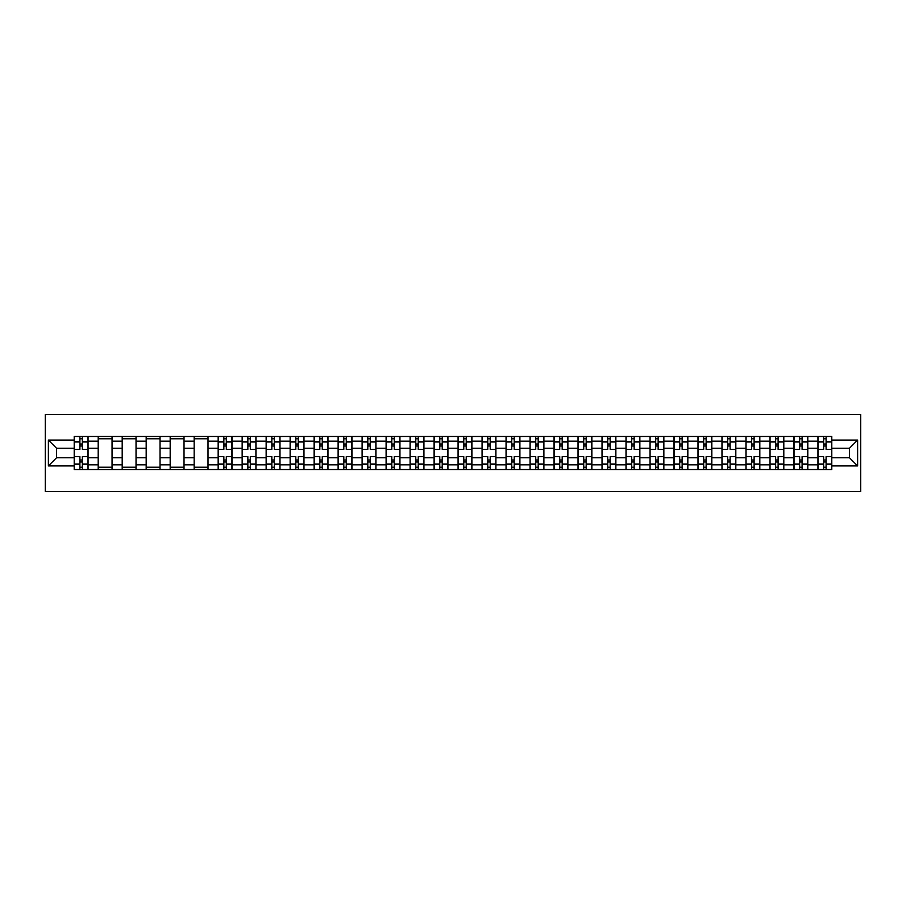 <?xml version="1.0" encoding="UTF-8"?>
<svg xmlns="http://www.w3.org/2000/svg" width="906" height="906" viewBox="0 0 906 906"><rect width="100%" height="100%" fill="white"/><g stroke="black" fill="none" stroke-linecap="round" stroke-linejoin="round"><path stroke-width="1.36" d="M45.3 491.448L860.7 491.448L860.7 414.552L45.3 414.552L45.3 491.448M98.199 469.535L98.199 441.154L88.052 441.154L88.052 469.535M88.052 441.154L88.052 436.466M98.199 441.154L98.199 436.466M112.05 436.466L112.05 469.535M122.197 469.535L122.197 436.466M136.036 436.466L136.036 469.535M146.183 469.535L146.183 436.466M160.034 436.466L160.034 469.535M170.181 469.535L170.181 436.466M184.02 436.466L184.02 469.535M194.167 469.535L194.167 436.466M208.006 436.466L208.006 469.535M218.165 469.535L218.165 436.466M232.004 436.466L232.004 469.535M242.151 469.535L242.151 436.466M255.99 436.466L255.99 469.535M266.149 469.535L266.149 436.466M279.988 436.466L279.988 469.535M290.135 469.535L290.135 436.466M303.974 436.466L303.974 469.535M314.122 469.535L314.122 436.466M327.972 436.466L327.972 469.535M338.119 469.535L338.119 436.466M351.958 436.466L351.958 469.535M362.106 469.535L362.106 436.466M375.956 436.466L375.956 469.535M386.103 469.535L386.103 436.466M399.942 436.466L399.942 469.535M410.09 469.535L410.09 436.466M423.929 436.466L423.929 469.535M434.087 469.535L434.087 436.466M447.926 436.466L447.926 469.535M458.074 469.535L458.074 436.466M471.913 436.466L471.913 469.535M482.071 469.535L482.071 436.466M495.91 436.466L495.91 469.535M506.058 469.535L506.058 436.466M519.897 436.466L519.897 469.535M530.044 469.535L530.044 436.466M543.894 436.466L543.894 469.535M554.042 469.535L554.042 436.466M567.881 436.466L567.881 469.535M578.028 469.535L578.028 436.466M591.878 436.466L591.878 469.535M602.026 469.535L602.026 436.466M615.865 436.466L615.865 469.535M626.012 469.535L626.012 436.466M639.851 436.466L639.851 469.535M650.01 469.535L650.01 436.466M663.849 436.466L663.849 469.535M673.996 469.535L673.996 436.466M687.835 436.466L687.835 469.535M697.994 469.535L697.994 436.466M711.833 436.466L711.833 469.535M721.98 469.535L721.98 436.466M735.819 436.466L735.819 469.535M745.966 469.535L745.966 436.466M759.817 436.466L759.817 469.535M769.964 469.535L769.964 436.466M783.803 436.466L783.803 469.535M793.95 469.535L793.95 436.466M807.801 436.466L807.801 469.535M817.948 469.535L817.948 436.466M817.948 457.768L807.801 457.768M793.95 457.768L783.803 457.768M769.964 457.768L759.817 457.768M745.966 457.768L735.819 457.768M721.98 457.768L711.833 457.768M697.994 457.768L687.835 457.768M673.996 457.768L663.849 457.768M650.01 457.768L639.851 457.768M626.012 457.768L615.865 457.768M602.026 457.768L591.878 457.768M578.028 457.768L567.881 457.768M554.042 457.768L543.894 457.768M530.044 457.768L519.897 457.768M506.058 457.768L495.91 457.768M482.071 457.768L471.913 457.768M458.074 457.768L447.926 457.768M434.087 457.768L423.929 457.768M410.09 457.768L399.942 457.768M386.103 457.768L375.956 457.768M362.106 457.768L351.958 457.768M338.119 457.768L327.972 457.768M314.122 457.768L303.974 457.768M290.135 457.768L279.988 457.768M266.149 457.768L255.99 457.768M242.151 457.768L232.004 457.768M218.165 457.768L208.006 457.768M194.167 457.768L184.02 457.768M170.181 457.768L160.034 457.768M146.183 457.768L136.036 457.768M122.197 457.768L112.05 457.768M98.199 457.768L88.052 457.768M817.948 448.232L807.801 448.232M793.95 448.232L783.803 448.232M769.964 448.232L759.817 448.232M745.966 448.232L735.819 448.232M721.98 448.232L711.833 448.232M697.994 448.232L687.835 448.232M673.996 448.232L663.849 448.232M650.01 448.232L639.851 448.232M626.012 448.232L615.865 448.232M602.026 448.232L591.878 448.232M578.028 448.232L567.881 448.232M554.042 448.232L543.894 448.232M530.044 448.232L519.897 448.232M506.058 448.232L495.91 448.232M482.071 448.232L471.913 448.232M458.074 448.232L447.926 448.232M434.087 448.232L423.929 448.232M410.09 448.232L399.942 448.232M386.103 448.232L375.956 448.232M362.106 448.232L351.958 448.232M338.119 448.232L327.972 448.232M314.122 448.232L303.974 448.232M290.135 448.232L279.988 448.232M266.149 448.232L255.99 448.232M242.151 448.232L232.004 448.232M218.165 448.232L208.006 448.232M194.167 448.232L184.02 448.232M170.181 448.232L160.034 448.232M146.183 448.232L136.036 448.232M122.197 448.232L112.05 448.232M98.199 448.232L88.052 448.232M56.523 457.768L74.213 457.768L74.213 448.232L56.523 448.232L56.523 457.768L48.38 465.922L48.38 440.078L74.213 440.078L74.213 448.232M831.787 448.232L831.787 457.768L849.477 457.768L849.477 448.232L831.787 448.232L831.787 436.466L74.213 436.466L74.213 440.078M831.787 440.078L857.62 440.078L857.62 465.922L831.787 465.922L831.787 457.768M74.213 457.768L74.213 469.535L831.787 469.535L831.787 465.922M74.213 465.922L48.38 465.922M82.367 467.224L79.898 467.224M79.898 438.776L82.367 438.776M112.05 467.224L98.199 467.224M98.199 438.776L112.05 438.776M136.036 467.224L122.197 467.224M122.197 438.776L136.036 438.776M160.034 467.224L146.183 467.224M146.183 438.776L160.034 438.776M184.02 467.224L170.181 467.224M170.181 438.776L184.02 438.776M208.006 467.224L194.167 467.224M194.167 438.776L208.006 438.776M226.307 467.224L223.85 467.224M223.85 438.776L226.307 438.776M250.305 467.224L247.848 467.224M247.848 438.776L250.305 438.776M274.291 467.224L271.834 467.224M271.834 438.776L274.291 438.776M298.289 467.224L295.82 467.224M295.82 438.776L298.289 438.776M322.276 467.224L319.818 467.224M319.818 438.776L322.276 438.776M346.273 467.224L343.804 467.224M343.804 438.776L346.273 438.776M370.26 467.224L367.802 467.224M367.802 438.776L370.26 438.776M394.257 467.224L391.788 467.224M391.788 438.776L394.257 438.776M418.244 467.224L415.786 467.224M415.786 438.776L418.244 438.776M442.23 467.224L439.772 467.224M439.772 438.776L442.23 438.776M466.228 467.224L463.77 467.224M463.77 438.776L466.228 438.776M490.214 467.224L487.756 467.224M487.756 438.776L490.214 438.776M514.212 467.224L511.743 467.224M511.743 438.776L514.212 438.776M538.198 467.224L535.74 467.224M535.74 438.776L538.198 438.776M562.196 467.224L559.727 467.224M559.727 438.776L562.196 438.776M586.182 467.224L583.724 467.224M583.724 438.776L586.182 438.776M610.18 467.224L607.711 467.224M607.711 438.776L610.18 438.776M634.166 467.224L631.708 467.224M631.708 438.776L634.166 438.776M658.152 467.224L655.695 467.224M655.695 438.776L658.152 438.776M682.15 467.224L679.693 467.224M679.693 438.776L682.15 438.776M706.136 467.224L703.679 467.224M703.679 438.776L706.136 438.776M730.134 467.224L727.665 467.224M727.665 438.776L730.134 438.776M754.12 467.224L751.663 467.224M751.663 438.776L754.12 438.776M778.118 467.224L775.649 467.224M775.649 438.776L778.118 438.776M802.104 467.224L799.647 467.224M799.647 438.776L802.104 438.776M826.102 467.224L823.633 467.224M823.633 438.776L826.102 438.776M48.38 440.078L56.523 448.232M849.477 457.768L857.62 465.922M849.477 448.232L857.62 440.078M87.973 469.535L87.973 449.387L82.367 449.387L82.367 436.466M79.898 436.466L79.898 449.387L74.292 449.387L74.292 436.466M87.973 449.387L87.973 436.466M74.292 469.535L74.292 456.613L79.898 456.613L79.898 469.535M82.367 469.535L82.367 456.613L87.973 456.613M79.898 446.001L82.367 446.001M74.292 456.613L74.292 449.387M82.367 459.999L79.898 459.999M82.367 467.53L79.898 467.53M79.898 461.992L82.367 461.992M82.367 444.008L79.898 444.008M79.898 438.47L82.367 438.47M231.925 469.535L231.925 449.387L226.307 449.387L226.307 436.466M223.85 436.466L223.85 449.387L218.233 449.387L218.233 436.466M231.925 449.387L231.925 436.466M218.233 469.535L218.233 456.613L223.85 456.613L223.85 469.535M226.307 469.535L226.307 456.613L231.925 456.613M223.85 446.001L226.307 446.001M218.233 456.613L218.233 449.387M226.307 459.999L223.85 459.999M226.307 467.53L223.85 467.53M223.85 461.992L226.307 461.992M226.307 444.008L223.85 444.008M223.85 438.47L226.307 438.47M255.922 469.535L255.922 449.387L250.305 449.387L250.305 436.466M247.848 436.466L247.848 449.387L242.23 449.387L242.23 436.466M255.922 449.387L255.922 436.466M242.23 469.535L242.23 456.613L247.848 456.613L247.848 469.535M250.305 469.535L250.305 456.613L255.922 456.613M247.848 446.001L250.305 446.001M242.23 456.613L242.23 449.387M250.305 459.999L247.848 459.999M250.305 467.53L247.848 467.53M247.848 461.992L250.305 461.992M250.305 444.008L247.848 444.008M247.848 438.47L250.305 438.47M279.909 469.535L279.909 449.387L274.291 449.387L274.291 436.466M271.834 436.466L271.834 449.387L266.217 449.387L266.217 436.466M279.909 449.387L279.909 436.466M266.217 469.535L266.217 456.613L271.834 456.613L271.834 469.535M274.291 469.535L274.291 456.613L279.909 456.613M271.834 446.001L274.291 446.001M266.217 456.613L266.217 449.387M274.291 459.999L271.834 459.999M274.291 467.53L271.834 467.53M271.834 461.992L274.291 461.992M274.291 444.008L271.834 444.008M271.834 438.47L274.291 438.47M303.895 469.535L303.895 449.387L298.289 449.387L298.289 436.466M295.82 436.466L295.82 449.387L290.214 449.387L290.214 436.466M303.895 449.387L303.895 436.466M290.214 469.535L290.214 456.613L295.82 456.613L295.82 469.535M298.289 469.535L298.289 456.613L303.895 456.613M295.82 446.001L298.289 446.001M290.214 456.613L290.214 449.387M298.289 459.999L295.82 459.999M298.289 467.53L295.82 467.53M295.82 461.992L298.289 461.992M298.289 444.008L295.82 444.008M295.82 438.47L298.289 438.47M327.893 469.535L327.893 449.387L322.276 449.387L322.276 436.466M319.818 436.466L319.818 449.387L314.201 449.387L314.201 436.466M327.893 449.387L327.893 436.466M314.201 469.535L314.201 456.613L319.818 456.613L319.818 469.535M322.276 469.535L322.276 456.613L327.893 456.613M319.818 446.001L322.276 446.001M314.201 456.613L314.201 449.387M322.276 459.999L319.818 459.999M322.276 467.53L319.818 467.53M319.818 461.992L322.276 461.992M322.276 444.008L319.818 444.008M319.818 438.47L322.276 438.47M351.879 469.535L351.879 449.387L346.273 449.387L346.273 436.466M343.804 436.466L343.804 449.387L338.198 449.387L338.198 436.466M351.879 449.387L351.879 436.466M338.198 469.535L338.198 456.613L343.804 456.613L343.804 469.535M346.273 469.535L346.273 456.613L351.879 456.613M343.804 446.001L346.273 446.001M338.198 456.613L338.198 449.387M346.273 459.999L343.804 459.999M346.273 467.53L343.804 467.53M343.804 461.992L346.273 461.992M346.273 444.008L343.804 444.008M343.804 438.47L346.273 438.47M375.877 469.535L375.877 449.387L370.26 449.387L370.26 436.466M367.802 436.466L367.802 449.387L362.185 449.387L362.185 436.466M375.877 449.387L375.877 436.466M362.185 469.535L362.185 456.613L367.802 456.613L367.802 469.535M370.26 469.535L370.26 456.613L375.877 456.613M367.802 446.001L370.26 446.001M362.185 456.613L362.185 449.387M370.26 459.999L367.802 459.999M370.26 467.53L367.802 467.53M367.802 461.992L370.26 461.992M370.26 444.008L367.802 444.008M367.802 438.47L370.26 438.47M399.863 469.535L399.863 449.387L394.257 449.387L394.257 436.466M391.788 436.466L391.788 449.387L386.183 449.387L386.183 436.466M399.863 449.387L399.863 436.466M386.183 469.535L386.183 456.613L391.788 456.613L391.788 469.535M394.257 469.535L394.257 456.613L399.863 456.613M391.788 446.001L394.257 446.001M386.183 456.613L386.183 449.387M394.257 459.999L391.788 459.999M394.257 467.53L391.788 467.53M391.788 461.992L394.257 461.992M394.257 444.008L391.788 444.008M391.788 438.47L394.257 438.47M423.861 469.535L423.861 449.387L418.244 449.387L418.244 436.466M415.786 436.466L415.786 449.387L410.169 449.387L410.169 436.466M423.861 449.387L423.861 436.466M410.169 469.535L410.169 456.613L415.786 456.613L415.786 469.535M418.244 469.535L418.244 456.613L423.861 456.613M415.786 446.001L418.244 446.001M410.169 456.613L410.169 449.387M418.244 459.999L415.786 459.999M418.244 467.53L415.786 467.53M415.786 461.992L418.244 461.992M418.244 444.008L415.786 444.008M415.786 438.47L418.244 438.47M447.847 469.535L447.847 449.387L442.23 449.387L442.23 436.466M439.772 436.466L439.772 449.387L434.155 449.387L434.155 436.466M447.847 449.387L447.847 436.466M434.155 469.535L434.155 456.613L439.772 456.613L439.772 469.535M442.23 469.535L442.23 456.613L447.847 456.613M439.772 446.001L442.23 446.001M434.155 456.613L434.155 449.387M442.23 459.999L439.772 459.999M442.23 467.53L439.772 467.53M439.772 461.992L442.23 461.992M442.23 444.008L439.772 444.008M439.772 438.47L442.23 438.47M471.845 469.535L471.845 449.387L466.228 449.387L466.228 436.466M463.77 436.466L463.77 449.387L458.153 449.387L458.153 436.466M471.845 449.387L471.845 436.466M458.153 469.535L458.153 456.613L463.77 456.613L463.77 469.535M466.228 469.535L466.228 456.613L471.845 456.613M463.77 446.001L466.228 446.001M458.153 456.613L458.153 449.387M466.228 459.999L463.77 459.999M466.228 467.53L463.77 467.53M463.77 461.992L466.228 461.992M466.228 444.008L463.77 444.008M463.77 438.47L466.228 438.47M495.831 469.535L495.831 449.387L490.214 449.387L490.214 436.466M487.756 436.466L487.756 449.387L482.139 449.387L482.139 436.466M495.831 449.387L495.831 436.466M482.139 469.535L482.139 456.613L487.756 456.613L487.756 469.535M490.214 469.535L490.214 456.613L495.831 456.613M487.756 446.001L490.214 446.001M482.139 456.613L482.139 449.387M490.214 459.999L487.756 459.999M490.214 467.53L487.756 467.53M487.756 461.992L490.214 461.992M490.214 444.008L487.756 444.008M487.756 438.47L490.214 438.47M519.817 469.535L519.817 449.387L514.212 449.387L514.212 436.466M511.743 436.466L511.743 449.387L506.137 449.387L506.137 436.466M519.817 449.387L519.817 436.466M506.137 469.535L506.137 456.613L511.743 456.613L511.743 469.535M514.212 469.535L514.212 456.613L519.817 456.613M511.743 446.001L514.212 446.001M506.137 456.613L506.137 449.387M514.212 459.999L511.743 459.999M514.212 467.53L511.743 467.53M511.743 461.992L514.212 461.992M514.212 444.008L511.743 444.008M511.743 438.47L514.212 438.47M543.815 469.535L543.815 449.387L538.198 449.387L538.198 436.466M535.74 436.466L535.74 449.387L530.123 449.387L530.123 436.466M543.815 449.387L543.815 436.466M530.123 469.535L530.123 456.613L535.74 456.613L535.74 469.535M538.198 469.535L538.198 456.613L543.815 456.613M535.74 446.001L538.198 446.001M530.123 456.613L530.123 449.387M538.198 459.999L535.74 459.999M538.198 467.53L535.74 467.53M535.74 461.992L538.198 461.992M538.198 444.008L535.74 444.008M535.74 438.47L538.198 438.47M567.802 469.535L567.802 449.387L562.196 449.387L562.196 436.466M559.727 436.466L559.727 449.387L554.121 449.387L554.121 436.466M567.802 449.387L567.802 436.466M554.121 469.535L554.121 456.613L559.727 456.613L559.727 469.535M562.196 469.535L562.196 456.613L567.802 456.613M559.727 446.001L562.196 446.001M554.121 456.613L554.121 449.387M562.196 459.999L559.727 459.999M562.196 467.53L559.727 467.53M559.727 461.992L562.196 461.992M562.196 444.008L559.727 444.008M559.727 438.47L562.196 438.47M591.799 469.535L591.799 449.387L586.182 449.387L586.182 436.466M583.724 436.466L583.724 449.387L578.107 449.387L578.107 436.466M591.799 449.387L591.799 436.466M578.107 469.535L578.107 456.613L583.724 456.613L583.724 469.535M586.182 469.535L586.182 456.613L591.799 456.613M583.724 446.001L586.182 446.001M578.107 456.613L578.107 449.387M586.182 459.999L583.724 459.999M586.182 467.53L583.724 467.53M583.724 461.992L586.182 461.992M586.182 444.008L583.724 444.008M583.724 438.47L586.182 438.47M615.786 469.535L615.786 449.387L610.18 449.387L610.18 436.466M607.711 436.466L607.711 449.387L602.105 449.387L602.105 436.466M615.786 449.387L615.786 436.466M602.105 469.535L602.105 456.613L607.711 456.613L607.711 469.535M610.18 469.535L610.18 456.613L615.786 456.613M607.711 446.001L610.18 446.001M602.105 456.613L602.105 449.387M610.18 459.999L607.711 459.999M610.18 467.53L607.711 467.53M607.711 461.992L610.18 461.992M610.18 444.008L607.711 444.008M607.711 438.47L610.18 438.47M639.783 469.535L639.783 449.387L634.166 449.387L634.166 436.466M631.708 436.466L631.708 449.387L626.091 449.387L626.091 436.466M639.783 449.387L639.783 436.466M626.091 469.535L626.091 456.613L631.708 456.613L631.708 469.535M634.166 469.535L634.166 456.613L639.783 456.613M631.708 446.001L634.166 446.001M626.091 456.613L626.091 449.387M634.166 459.999L631.708 459.999M634.166 467.53L631.708 467.53M631.708 461.992L634.166 461.992M634.166 444.008L631.708 444.008M631.708 438.47L634.166 438.47M663.77 469.535L663.77 449.387L658.152 449.387L658.152 436.466M655.695 436.466L655.695 449.387L650.078 449.387L650.078 436.466M663.77 449.387L663.77 436.466M650.078 469.535L650.078 456.613L655.695 456.613L655.695 469.535M658.152 469.535L658.152 456.613L663.77 456.613M655.695 446.001L658.152 446.001M650.078 456.613L650.078 449.387M658.152 459.999L655.695 459.999M658.152 467.53L655.695 467.53M655.695 461.992L658.152 461.992M658.152 444.008L655.695 444.008M655.695 438.47L658.152 438.47M687.767 469.535L687.767 449.387L682.15 449.387L682.15 436.466M679.693 436.466L679.693 449.387L674.075 449.387L674.075 436.466M687.767 449.387L687.767 436.466M674.075 469.535L674.075 456.613L679.693 456.613L679.693 469.535M682.15 469.535L682.15 456.613L687.767 456.613M679.693 446.001L682.15 446.001M674.075 456.613L674.075 449.387M682.15 459.999L679.693 459.999M682.15 467.53L679.693 467.53M679.693 461.992L682.15 461.992M682.15 444.008L679.693 444.008M679.693 438.47L682.15 438.47M711.754 469.535L711.754 449.387L706.136 449.387L706.136 436.466M703.679 436.466L703.679 449.387L698.062 449.387L698.062 436.466M711.754 449.387L711.754 436.466M698.062 469.535L698.062 456.613L703.679 456.613L703.679 469.535M706.136 469.535L706.136 456.613L711.754 456.613M703.679 446.001L706.136 446.001M698.062 456.613L698.062 449.387M706.136 459.999L703.679 459.999M706.136 467.53L703.679 467.53M703.679 461.992L706.136 461.992M706.136 444.008L703.679 444.008M703.679 438.47L706.136 438.47M735.74 469.535L735.74 449.387L730.134 449.387L730.134 436.466M727.665 436.466L727.665 449.387L722.059 449.387L722.059 436.466M735.74 449.387L735.74 436.466M722.059 469.535L722.059 456.613L727.665 456.613L727.665 469.535M730.134 469.535L730.134 456.613L735.74 456.613M727.665 446.001L730.134 446.001M722.059 456.613L722.059 449.387M730.134 459.999L727.665 459.999M730.134 467.53L727.665 467.53M727.665 461.992L730.134 461.992M730.134 444.008L727.665 444.008M727.665 438.47L730.134 438.47M759.738 469.535L759.738 449.387L754.12 449.387L754.12 436.466M751.663 436.466L751.663 449.387L746.046 449.387L746.046 436.466M759.738 449.387L759.738 436.466M746.046 469.535L746.046 456.613L751.663 456.613L751.663 469.535M754.12 469.535L754.12 456.613L759.738 456.613M751.663 446.001L754.12 446.001M746.046 456.613L746.046 449.387M754.12 459.999L751.663 459.999M754.12 467.53L751.663 467.53M751.663 461.992L754.12 461.992M754.12 444.008L751.663 444.008M751.663 438.47L754.12 438.47M783.724 469.535L783.724 449.387L778.118 449.387L778.118 436.466M775.649 436.466L775.649 449.387L770.043 449.387L770.043 436.466M783.724 449.387L783.724 436.466M770.043 469.535L770.043 456.613L775.649 456.613L775.649 469.535M778.118 469.535L778.118 456.613L783.724 456.613M775.649 446.001L778.118 446.001M770.043 456.613L770.043 449.387M778.118 459.999L775.649 459.999M778.118 467.53L775.649 467.53M775.649 461.992L778.118 461.992M778.118 444.008L775.649 444.008M775.649 438.47L778.118 438.47M807.722 469.535L807.722 449.387L802.104 449.387L802.104 436.466M799.647 436.466L799.647 449.387L794.03 449.387L794.03 436.466M807.722 449.387L807.722 436.466M794.03 469.535L794.03 456.613L799.647 456.613L799.647 469.535M802.104 469.535L802.104 456.613L807.722 456.613M799.647 446.001L802.104 446.001M794.03 456.613L794.03 449.387M802.104 459.999L799.647 459.999M802.104 467.53L799.647 467.53M799.647 461.992L802.104 461.992M802.104 444.008L799.647 444.008M799.647 438.47L802.104 438.47M831.708 469.535L831.708 449.387L826.102 449.387L826.102 436.466M823.633 436.466L823.633 449.387L818.027 449.387L818.027 436.466M831.708 449.387L831.708 436.466M818.027 469.535L818.027 456.613L823.633 456.613L823.633 469.535M826.102 469.535L826.102 456.613L831.708 456.613M823.633 446.001L826.102 446.001M818.027 456.613L818.027 449.387M826.102 459.999L823.633 459.999M826.102 467.53L823.633 467.53M823.633 461.992L826.102 461.992M826.102 444.008L823.633 444.008M823.633 438.47L826.102 438.47M793.95 441.154L783.803 441.154M769.964 441.154L759.817 441.154M745.966 441.154L735.819 441.154M721.98 441.154L711.833 441.154M697.994 441.154L687.835 441.154M673.996 441.154L663.849 441.154M650.01 441.154L639.851 441.154M626.012 441.154L615.865 441.154M602.026 441.154L591.878 441.154M578.028 441.154L567.881 441.154M554.042 441.154L543.894 441.154M530.044 441.154L519.897 441.154M506.058 441.154L495.91 441.154M482.071 441.154L471.913 441.154M458.074 441.154L447.926 441.154M434.087 441.154L423.929 441.154M410.09 441.154L399.942 441.154M386.103 441.154L375.956 441.154M362.106 441.154L351.958 441.154M338.119 441.154L327.972 441.154M314.122 441.154L303.974 441.154M290.135 441.154L279.988 441.154M266.149 441.154L255.99 441.154M242.151 441.154L232.004 441.154M218.165 441.154L208.006 441.154M194.167 441.154L184.02 441.154M170.181 441.154L160.034 441.154M146.183 441.154L136.036 441.154M122.197 441.154L112.05 441.154M817.948 441.154L807.801 441.154M793.95 464.846L783.803 464.846M769.964 464.846L759.817 464.846M745.966 464.846L735.819 464.846M721.98 464.846L711.833 464.846M697.994 464.846L687.835 464.846M673.996 464.846L663.849 464.846M650.01 464.846L639.851 464.846M626.012 464.846L615.865 464.846M602.026 464.846L591.878 464.846M578.028 464.846L567.881 464.846M554.042 464.846L543.894 464.846M530.044 464.846L519.897 464.846M506.058 464.846L495.91 464.846M482.071 464.846L471.913 464.846M458.074 464.846L447.926 464.846M434.087 464.846L423.929 464.846M410.09 464.846L399.942 464.846M386.103 464.846L375.956 464.846M362.106 464.846L351.958 464.846M338.119 464.846L327.972 464.846M314.122 464.846L303.974 464.846M290.135 464.846L279.988 464.846M266.149 464.846L255.99 464.846M242.151 464.846L232.004 464.846M218.165 464.846L208.006 464.846M194.167 464.846L184.02 464.846M170.181 464.846L160.034 464.846M146.183 464.846L136.036 464.846M122.197 464.846L112.05 464.846M98.199 464.846L88.052 464.846M817.948 464.846L807.801 464.846M87.973 441.777L82.367 441.777M79.898 441.777L74.292 441.777M79.898 441.981L74.292 441.981M79.898 464.019L74.292 464.019M79.898 464.223L74.292 464.223M87.973 464.223L82.367 464.223M87.973 441.981L82.367 441.981M87.973 464.019L82.367 464.019M231.925 441.777L226.307 441.777M223.85 441.777L218.233 441.777M223.85 441.981L218.233 441.981M223.85 464.019L218.233 464.019M223.85 464.223L218.233 464.223M231.925 464.223L226.307 464.223M231.925 441.981L226.307 441.981M231.925 464.019L226.307 464.019M255.922 441.777L250.305 441.777M247.848 441.777L242.23 441.777M247.848 441.981L242.23 441.981M247.848 464.019L242.23 464.019M247.848 464.223L242.23 464.223M255.922 464.223L250.305 464.223M255.922 441.981L250.305 441.981M255.922 464.019L250.305 464.019M279.909 441.777L274.291 441.777M271.834 441.777L266.217 441.777M271.834 441.981L266.217 441.981M271.834 464.019L266.217 464.019M271.834 464.223L266.217 464.223M279.909 464.223L274.291 464.223M279.909 441.981L274.291 441.981M279.909 464.019L274.291 464.019M303.895 441.777L298.289 441.777M295.82 441.777L290.214 441.777M295.82 441.981L290.214 441.981M295.82 464.019L290.214 464.019M295.82 464.223L290.214 464.223M303.895 464.223L298.289 464.223M303.895 441.981L298.289 441.981M303.895 464.019L298.289 464.019M327.893 441.777L322.276 441.777M319.818 441.777L314.201 441.777M319.818 441.981L314.201 441.981M319.818 464.019L314.201 464.019M319.818 464.223L314.201 464.223M327.893 464.223L322.276 464.223M327.893 441.981L322.276 441.981M327.893 464.019L322.276 464.019M351.879 441.777L346.273 441.777M343.804 441.777L338.198 441.777M343.804 441.981L338.198 441.981M343.804 464.019L338.198 464.019M343.804 464.223L338.198 464.223M351.879 464.223L346.273 464.223M351.879 441.981L346.273 441.981M351.879 464.019L346.273 464.019M375.877 441.777L370.26 441.777M367.802 441.777L362.185 441.777M367.802 441.981L362.185 441.981M367.802 464.019L362.185 464.019M367.802 464.223L362.185 464.223M375.877 464.223L370.26 464.223M375.877 441.981L370.26 441.981M375.877 464.019L370.26 464.019M399.863 441.777L394.257 441.777M391.788 441.777L386.183 441.777M391.788 441.981L386.183 441.981M391.788 464.019L386.183 464.019M391.788 464.223L386.183 464.223M399.863 464.223L394.257 464.223M399.863 441.981L394.257 441.981M399.863 464.019L394.257 464.019M423.861 441.777L418.244 441.777M415.786 441.777L410.169 441.777M415.786 441.981L410.169 441.981M415.786 464.019L410.169 464.019M415.786 464.223L410.169 464.223M423.861 464.223L418.244 464.223M423.861 441.981L418.244 441.981M423.861 464.019L418.244 464.019M447.847 441.777L442.23 441.777M439.772 441.777L434.155 441.777M439.772 441.981L434.155 441.981M439.772 464.019L434.155 464.019M439.772 464.223L434.155 464.223M447.847 464.223L442.23 464.223M447.847 441.981L442.23 441.981M447.847 464.019L442.23 464.019M471.845 441.777L466.228 441.777M463.77 441.777L458.153 441.777M463.77 441.981L458.153 441.981M463.77 464.019L458.153 464.019M463.77 464.223L458.153 464.223M471.845 464.223L466.228 464.223M471.845 441.981L466.228 441.981M471.845 464.019L466.228 464.019M495.831 441.777L490.214 441.777M487.756 441.777L482.139 441.777M487.756 441.981L482.139 441.981M487.756 464.019L482.139 464.019M487.756 464.223L482.139 464.223M495.831 464.223L490.214 464.223M495.831 441.981L490.214 441.981M495.831 464.019L490.214 464.019M519.817 441.777L514.212 441.777M511.743 441.777L506.137 441.777M511.743 441.981L506.137 441.981M511.743 464.019L506.137 464.019M511.743 464.223L506.137 464.223M519.817 464.223L514.212 464.223M519.817 441.981L514.212 441.981M519.817 464.019L514.212 464.019M543.815 441.777L538.198 441.777M535.74 441.777L530.123 441.777M535.74 441.981L530.123 441.981M535.74 464.019L530.123 464.019M535.74 464.223L530.123 464.223M543.815 464.223L538.198 464.223M543.815 441.981L538.198 441.981M543.815 464.019L538.198 464.019M567.802 441.777L562.196 441.777M559.727 441.777L554.121 441.777M559.727 441.981L554.121 441.981M559.727 464.019L554.121 464.019M559.727 464.223L554.121 464.223M567.802 464.223L562.196 464.223M567.802 441.981L562.196 441.981M567.802 464.019L562.196 464.019M591.799 441.777L586.182 441.777M583.724 441.777L578.107 441.777M583.724 441.981L578.107 441.981M583.724 464.019L578.107 464.019M583.724 464.223L578.107 464.223M591.799 464.223L586.182 464.223M591.799 441.981L586.182 441.981M591.799 464.019L586.182 464.019M615.786 441.777L610.18 441.777M607.711 441.777L602.105 441.777M607.711 441.981L602.105 441.981M607.711 464.019L602.105 464.019M607.711 464.223L602.105 464.223M615.786 464.223L610.18 464.223M615.786 441.981L610.18 441.981M615.786 464.019L610.18 464.019M639.783 441.777L634.166 441.777M631.708 441.777L626.091 441.777M631.708 441.981L626.091 441.981M631.708 464.019L626.091 464.019M631.708 464.223L626.091 464.223M639.783 464.223L634.166 464.223M639.783 441.981L634.166 441.981M639.783 464.019L634.166 464.019M663.77 441.777L658.152 441.777M655.695 441.777L650.078 441.777M655.695 441.981L650.078 441.981M655.695 464.019L650.078 464.019M655.695 464.223L650.078 464.223M663.77 464.223L658.152 464.223M663.77 441.981L658.152 441.981M663.77 464.019L658.152 464.019M687.767 441.777L682.15 441.777M679.693 441.777L674.075 441.777M679.693 441.981L674.075 441.981M679.693 464.019L674.075 464.019M679.693 464.223L674.075 464.223M687.767 464.223L682.15 464.223M687.767 441.981L682.15 441.981M687.767 464.019L682.15 464.019M711.754 441.777L706.136 441.777M703.679 441.777L698.062 441.777M703.679 441.981L698.062 441.981M703.679 464.019L698.062 464.019M703.679 464.223L698.062 464.223M711.754 464.223L706.136 464.223M711.754 441.981L706.136 441.981M711.754 464.019L706.136 464.019M735.74 441.777L730.134 441.777M727.665 441.777L722.059 441.777M727.665 441.981L722.059 441.981M727.665 464.019L722.059 464.019M727.665 464.223L722.059 464.223M735.74 464.223L730.134 464.223M735.74 441.981L730.134 441.981M735.74 464.019L730.134 464.019M759.738 441.777L754.12 441.777M751.663 441.777L746.046 441.777M751.663 441.981L746.046 441.981M751.663 464.019L746.046 464.019M751.663 464.223L746.046 464.223M759.738 464.223L754.12 464.223M759.738 441.981L754.12 441.981M759.738 464.019L754.12 464.019M783.724 441.777L778.118 441.777M775.649 441.777L770.043 441.777M775.649 441.981L770.043 441.981M775.649 464.019L770.043 464.019M775.649 464.223L770.043 464.223M783.724 464.223L778.118 464.223M783.724 441.981L778.118 441.981M783.724 464.019L778.118 464.019M807.722 441.777L802.104 441.777M799.647 441.777L794.03 441.777M799.647 441.981L794.03 441.981M799.647 464.019L794.03 464.019M799.647 464.223L794.03 464.223M807.722 464.223L802.104 464.223M807.722 441.981L802.104 441.981M807.722 464.019L802.104 464.019M831.708 441.777L826.102 441.777M823.633 441.777L818.027 441.777M823.633 441.981L818.027 441.981M823.633 464.019L818.027 464.019M823.633 464.223L818.027 464.223M831.708 464.223L826.102 464.223M831.708 441.981L826.102 441.981M831.708 464.019L826.102 464.019"/></g></svg>
